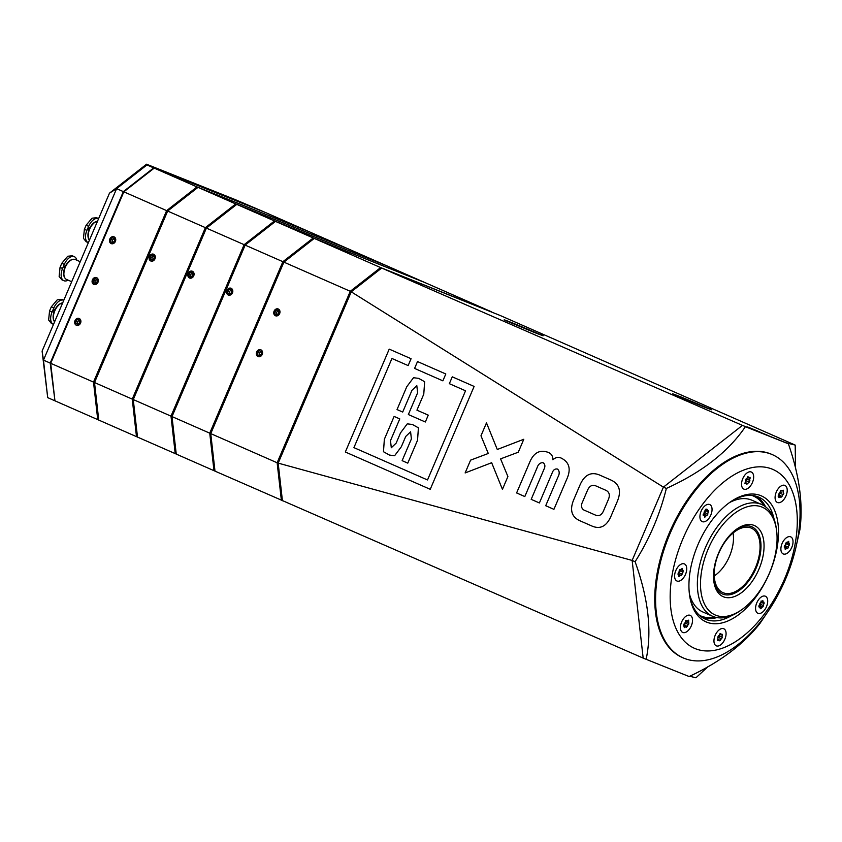 <?xml version="1.0" encoding="UTF-8"?>
<svg xmlns="http://www.w3.org/2000/svg" width="842" height="842" viewBox="0 0 842 842"><rect width="100%" height="100%" fill="white"/><g stroke="black" fill="none" stroke-linecap="round" stroke-linejoin="round"><path stroke-width="1.26" d="M540.059 334.327C545.763 336.8 543.679 336.095 533.796 332.232L507.316 321.265C501.6 318.792 503.695 319.486 513.578 323.349L542.922 335.674M708.522 408.328C714.237 410.801 712.143 410.107 702.26 406.244L675.779 395.266C670.074 392.793 672.158 393.498 682.041 397.361L711.395 409.686M755.221 430.083L756.148 430.515M753.601 429.431L752.695 428.988M759.158 431.651L760.084 432.083M757.537 430.999L756.632 430.567M760.484 432.514L755.916 430.567L760.484 432.514M764.378 434.062L760.252 432.304L764.378 434.062M768.314 435.63L764.189 433.872L768.314 435.63M795.185 445.071L500.358 315.561L381.689 268.04L742.433 425.389L786.091 442.808L795.185 445.071L795.532 468.078M507.316 321.265L504.442 319.907M675.779 395.266L672.916 393.909M751.232 428.546L747.58 426.957L751.232 428.546M764.704 434.135L765.631 434.567M763.084 433.483L762.178 433.041M760.768 432.567L761.694 432.988M759.147 431.904L758.232 431.472M757.19 430.862L758.116 431.293M755.569 430.209L754.664 429.778M753.558 429.473L749.917 427.883L753.558 429.473M765.852 614.66L759.852 623.606C743.181 644.646 719.605 662.286 689.124 676.526L643.172 658.107L632.142 560.435L663.412 487.139L351.24 291.827L278.176 463.121L632.142 560.435L643.172 658.107L214.994 471.131L210.7 433.272L283.891 262.136L210.753 433.609L277.134 462.763L350.272 291.29L283.891 262.136L314.255 238.423L380.626 267.577L491.339 311.782M707.848 666.769L695.924 677.789L689.714 676.242M552.142 473.004L539.396 502.958L531.186 499.348L543.932 469.404C545.448 466.426 545.142 464.184 543.027 462.69C540.132 462.574 538.112 464.363 536.964 468.068L524.819 496.559L516.609 492.949L529.376 463.005C533.333 453.07 539.385 449.46 547.521 452.165C551.068 453.217 552.868 455.754 552.91 459.774C555.825 457.059 558.877 456.648 562.067 458.553C569.581 462.721 571.118 469.668 566.687 479.393L553.92 509.336L545.711 505.726L557.857 477.246C559.73 473.867 559.646 471.141 557.572 469.078C555.057 468.541 553.247 469.847 552.142 473.004C553.247 469.847 555.057 468.541 557.572 469.078L557.572 469.078C559.646 471.141 559.73 473.867 557.857 477.246L545.711 505.726L553.92 509.336M524.819 496.559L516.609 492.949L529.386 463.005C533.333 453.07 539.385 449.46 547.521 452.165L546.953 451.943L547.521 452.165C551.068 453.228 552.868 455.754 552.91 459.774L552.91 459.774C555.825 457.059 558.877 456.648 562.067 458.564L561.53 458.343L562.067 458.564M445.807 373.985L417.516 361.555L414.59 368.417L442.881 380.847L445.807 373.985M416.937 410.159L423.768 394.161L424.652 381.721L418.674 378.374L413.506 377.721L406.781 386.699L397.035 409.559L402.697 412.054L411.959 390.33L416.822 385.689L417.621 392.814L408.349 414.538L425.336 422L428.262 415.138L416.937 410.159M408.149 365.586L391.951 358.471L353.924 447.628L427.515 479.961L465.542 390.793L449.344 383.678L452.27 376.827L474.12 386.425L430.241 489.307L345.336 452.007L389.214 349.125L411.075 358.724L408.149 365.586L391.951 358.471L353.924 447.628L427.515 479.961L465.542 390.793L449.344 383.678L452.27 376.827M417.537 440.282L418.421 427.841L412.443 424.494L407.275 423.852L400.55 432.83L396.161 443.113L391.298 447.755L390.499 440.629L399.771 418.906L394.109 416.422L384.352 439.292L383.468 451.722L389.446 455.069L394.614 455.722L401.339 446.744L405.728 436.451L410.591 431.809L411.391 438.945L402.129 460.658L407.781 463.142L417.527 440.282L418.421 427.841L412.443 424.494L407.275 423.852L400.55 432.83L396.161 443.113L391.298 447.755L390.499 440.629M611.397 480.235C619.596 484.234 621.533 491.36 617.228 501.59L610.724 516.851C606.293 526.482 600.009 529.534 591.873 526.008L579.738 520.682C571.581 516.872 569.55 509.947 573.655 499.895L579.917 485.202C584.316 475.004 590.768 471.573 599.262 474.899L611.397 480.235M610.724 516.851C606.303 526.482 600.009 529.534 591.873 526.008L579.738 520.682C571.581 516.872 569.55 509.947 573.655 499.895L579.917 485.202C584.316 475.004 590.768 471.573 599.262 474.899L598.536 474.604L599.262 474.899M518.283 452.207L500.58 458.869L507.905 476.54L502.442 489.339L491.654 462.721L465.131 472.941L470.583 460.153L488.286 453.47L480.971 435.809L486.487 422.873L497.285 449.491L523.798 439.261L518.283 452.207M278.176 463.121L282.428 500.748L278.07 462.932L351.04 291.858L381.689 268.04L351.24 291.827M646.13 659.402C652.066 631.247 648.393 598.694 635.1 561.73L632.142 560.435L663.401 487.139L742.433 425.389L663.401 487.139L666.359 488.434C702.144 472.194 728.488 451.607 745.391 426.694L788.386 443.818C799.447 475.656 803.289 504.284 799.9 529.702L796.9 543.016M430.241 489.307L345.336 452.007L389.214 349.125M423.768 394.161L424.652 381.721L418.674 378.374L413.506 377.721L406.781 386.699L397.035 409.559L402.697 412.054M411.959 390.33L416.822 385.689L417.621 392.814L408.359 414.538L425.336 422M394.109 416.422L384.362 439.292L383.468 451.722L389.446 455.069L394.614 455.722L401.339 446.744M405.728 436.451L410.591 431.809L411.391 438.945L402.129 460.658L407.781 463.142M417.516 361.555L414.59 368.417L442.881 380.847M595.147 514.957L595.136 514.957C598.662 516.567 601.409 515.315 603.388 511.199L608.398 499.453C610.218 494.98 609.313 491.907 605.693 490.212L595.989 485.95C592.294 484.434 589.474 485.866 587.516 490.276L581.864 503.495C580.927 507.242 582.117 509.642 585.443 510.694L595.136 514.957C598.662 516.567 601.409 515.315 603.377 511.199L608.398 499.453C610.218 494.98 609.313 491.907 605.693 490.212L595.989 485.95C592.294 484.434 589.474 485.866 587.506 490.276M539.396 502.958L531.186 499.348L543.932 469.404C545.448 466.426 545.142 464.184 543.027 462.69L543.027 462.69C540.132 462.574 538.112 464.363 536.975 468.078M502.442 489.339L491.654 462.721L465.131 472.941L470.583 460.153L488.286 453.47L480.971 435.809L486.487 422.873L497.285 449.491L523.798 439.261M765.283 434.419L764.431 433.946M762.515 433.198L763.347 433.588M759.41 432.009L758.579 431.62M761.347 432.841L760.505 432.451M757.811 431.104L756.969 430.715M759.737 431.925L758.895 431.536M755.832 430.315L755 429.925M757.768 431.146L756.926 430.746M753.864 429.536L753.032 429.136M755.8 430.357L754.958 429.967M750.517 428.136L752.432 428.957L750.517 428.136M706.733 622.164A68.802 38.479 -66.3 0 1 689.535 594.957A68.802 38.479 -66.3 0 1 730.393 501.948A68.802 38.479 -66.3 0 1 760.715 495.612A68.802 38.479 -66.3 0 1 769.483 573.149A68.802 38.479 -66.3 0 1 706.733 622.164M774.093 519.146A66.581 37.237 113.7 0 0 758.821 497.18A66.581 37.237 113.7 0 0 758.158 496.906A66.581 37.237 113.7 0 0 729.604 502.506M689.409 593.989A66.581 37.237 113.7 0 0 705.259 619.112A66.581 37.237 113.7 0 0 705.922 619.386A66.581 37.237 113.7 0 0 731.772 615.502M772.04 469.068A97.661 54.614 -66.3 0 1 784.47 579.128A97.661 54.614 -66.3 0 1 695.418 648.708A97.661 54.614 -66.3 0 1 682.988 538.648A97.661 54.614 -66.3 0 1 772.04 469.068M771.367 454.227A110.976 62.055 -66.3 0 1 772.461 454.691A110.976 62.055 -66.3 0 1 785.07 580.275A110.976 62.055 -66.3 0 1 684.293 658.36A110.976 62.055 -66.3 0 1 683.199 657.907A110.976 62.055 -66.3 0 1 670.59 532.312A110.976 62.055 -66.3 0 1 771.367 454.227M683.199 657.907L682.357 657.528A110.976 62.055 -66.3 0 1 669.748 531.944A110.976 62.055 -66.3 0 1 770.525 453.859A110.976 62.055 -66.3 0 1 771.619 454.322L772.461 454.691M756.221 496.243A66.581 37.237 -66.3 0 1 765.557 506.789A66.581 37.237 113.7 0 0 756.221 496.243M716.889 617.575A66.581 37.237 -66.3 0 1 702.807 617.828A66.581 37.237 113.7 0 0 716.889 617.575M51.299 306.877L49.552 310.961L48.626 320.002L51.362 323.402L53.362 324.275A10.872 6.083 -66.3 0 1 52.078 312.066L53.825 307.983A10.872 6.083 -66.3 0 1 63.792 300.257L61.803 299.384L57.235 299.847L51.299 306.877L53.825 307.983M59.74 303.983L53.972 310.245L53.257 318.739M59.498 304.151A10.493 5.873 113.7 0 0 59.445 304.183A10.493 5.873 113.7 0 0 54.498 310.698A10.493 5.873 113.7 0 0 53.204 318.371A10.493 5.873 113.7 0 0 53.214 318.444M54.593 321.833A10.872 6.083 113.7 0 1 54.804 310.845A10.872 6.083 113.7 0 1 62.666 302.899A10.651 5.957 113.7 0 0 59.55 304.109A10.651 5.957 113.7 0 0 54.53 310.719A10.651 5.957 113.7 0 0 53.225 318.508A10.651 5.957 113.7 0 0 54.509 321.707M750.054 477.33L749.612 477.456A1.537 0.863 113.7 0 1 748.833 477.656A1.537 0.863 113.7 0 1 748.454 476.993L747.349 477.467A1.537 0.863 113.7 0 1 746.012 479.014L745.349 480.582A1.537 0.863 113.7 0 1 745.17 482.592L745.602 483.687A1.537 0.863 113.7 0 1 746.37 483.476A1.537 0.863 113.7 0 0 746.37 483.476A1.537 0.863 113.7 0 1 746.759 484.15L747.864 483.666A1.537 0.863 113.7 0 1 749.201 482.119L749.875 480.55A1.537 0.863 113.7 0 1 750.043 478.54L750.054 477.33M743.949 489.139A9.325 5.21 -66.3 0 1 743.854 489.107A9.325 5.21 -66.3 0 1 742.802 478.551A9.325 5.21 -66.3 0 1 751.264 471.994A9.325 5.21 -66.3 0 1 751.359 472.036A9.325 5.21 -66.3 0 1 752.411 482.582A9.325 5.21 -66.3 0 1 743.949 489.139M746.591 478.772L749.875 480.55M745.549 480.993L746.359 480.877L747.033 479.308M256.747 352.009A3.579 2.958 -68.3 0 0 258.052 356.482A3.579 2.958 -68.3 0 0 262.167 354.387A3.579 2.958 -68.3 0 0 260.852 349.914A3.579 2.958 -68.3 0 0 256.747 352.009M257.61 354.819L259.557 355.671L261.399 354.05L261.294 351.588L259.357 350.735L257.505 352.345L257.61 354.819L259.336 355.503L259.241 353.04L257.505 352.345M261.031 351.472L259.241 353.04M763.81 505.61A65.476 36.616 113.7 0 0 753.327 495.98L752.474 495.612A65.476 36.616 113.7 0 0 752.169 495.475M699.397 615.27A65.476 36.616 113.7 0 0 700.649 615.87A65.476 36.616 113.7 0 0 701.302 616.144A65.476 36.616 113.7 0 0 714.837 617.091M753.327 495.98A65.476 36.616 113.7 0 0 752.674 495.706A65.476 36.616 113.7 0 0 752.032 495.464M699.502 615.365A65.476 36.616 113.7 0 0 699.807 615.502L700.649 615.87M702.354 617.554A66.581 37.237 113.7 0 0 715.5 617.27M764.389 505.968A66.581 37.237 113.7 0 0 755.706 496.106M274.155 311.182A3.579 2.958 -68.3 0 0 275.471 315.655A3.579 2.958 -68.3 0 0 279.576 313.561A3.579 2.958 -68.3 0 0 278.27 309.088A3.579 2.958 -68.3 0 0 274.155 311.182M275.029 313.992L276.965 314.845L278.818 313.224L278.713 310.761L276.765 309.909L274.924 311.519L275.029 313.992L276.755 314.676L276.65 312.214L274.924 311.519M278.439 310.645L276.65 312.214M226.982 290.458A3.579 2.958 -68.3 0 0 228.298 294.942A3.579 2.958 -68.3 0 0 232.413 292.848A3.579 2.958 -68.3 0 0 231.097 288.364A3.579 2.958 -68.3 0 0 226.982 290.458M227.856 293.269L229.803 294.121L231.645 292.511L231.539 290.037L229.592 289.185L227.75 290.795L227.856 293.269L229.582 293.953L229.477 291.49L227.75 290.795M231.276 289.922L229.477 291.49M188.24 273.44A3.579 2.958 -68.3 0 0 189.545 277.913A3.579 2.958 -68.3 0 0 193.66 275.818A3.579 2.958 -68.3 0 0 192.355 271.345A3.579 2.958 -68.3 0 0 188.24 273.44M189.103 276.25L191.05 277.102L192.892 275.481L192.797 273.018L190.85 272.166L189.008 273.776L189.103 276.25L190.839 276.934L190.734 274.471L189.008 273.776M192.523 272.903L190.734 274.471M149.487 256.421A3.579 2.958 -68.3 0 0 150.802 260.894A3.579 2.958 -68.3 0 0 154.917 258.799A3.579 2.958 -68.3 0 0 153.602 254.326A3.579 2.958 -68.3 0 0 149.487 256.421M150.36 259.22L152.307 260.083L154.149 258.462L154.044 256L152.097 255.137L150.255 256.757L150.36 259.22L152.086 259.915L151.981 257.442L150.255 256.757M153.781 255.873L151.981 257.442M109.902 239.023A3.579 2.958 -68.3 0 0 111.207 243.506A3.579 2.958 -68.3 0 0 115.322 241.412A3.579 2.958 -68.3 0 0 114.017 236.928A3.579 2.958 -68.3 0 0 109.902 239.023M110.765 241.833L112.712 242.685L114.554 241.075L114.459 238.602L112.512 237.749L110.67 239.36L110.765 241.833L112.502 242.528L112.396 240.054L110.67 239.36M114.186 238.486L112.396 240.054M92.483 279.849A3.579 2.958 -68.3 0 0 93.799 284.333A3.579 2.958 -68.3 0 0 97.914 282.238A3.579 2.958 -68.3 0 0 96.598 277.755A3.579 2.958 -68.3 0 0 92.483 279.849M93.357 282.659L95.304 283.512L97.146 281.902L97.041 279.428L95.093 278.576L93.251 280.186L93.357 282.659L95.083 283.344L94.978 280.881L93.251 280.186M96.777 279.312L94.978 280.881M75.075 320.676A3.579 2.958 -68.3 0 0 76.38 325.159A3.579 2.958 -68.3 0 0 80.495 323.065A3.579 2.958 -68.3 0 0 79.19 318.581A3.579 2.958 -68.3 0 0 75.075 320.676M75.938 323.486L77.885 324.338L79.727 322.728L79.632 320.255L77.685 319.402L75.843 321.012L75.938 323.486L77.674 324.17L77.569 321.707L75.843 321.012M79.359 320.139L77.569 321.707M783.828 493.38L783.597 493.002A1.537 0.863 113.7 0 1 783.555 492.991A1.537 0.863 113.7 0 1 783.397 491.223L783.302 490.223L782.713 490.476A1.537 0.863 113.7 0 1 781.681 490.939A1.537 0.863 113.7 0 1 781.365 490.56L780.26 491.423A1.537 0.863 113.7 0 1 779.124 493.286L778.703 494.896A1.537 0.863 113.7 0 1 778.745 494.907A1.537 0.863 113.7 0 1 779.113 495.538A1.537 0.863 113.7 0 1 778.903 496.675L778.997 497.685L779.587 497.422A1.537 0.863 113.7 0 1 780.618 496.969A1.537 0.863 113.7 0 1 780.934 497.338L782.029 496.475A1.537 0.863 113.7 0 1 783.176 494.612L783.828 493.38M775.135 498.643A9.325 5.21 -66.3 0 1 778.124 488.813A9.325 5.21 -66.3 0 1 784.902 485.413A9.325 5.21 -66.3 0 1 787.165 489.255A9.325 5.21 -66.3 0 1 784.176 499.085A9.325 5.21 -66.3 0 1 777.398 502.485A9.325 5.21 -66.3 0 1 775.135 498.643M778.092 496.085L781.208 492.223M788.301 547.816L788.417 547.174A1.537 0.863 113.7 0 1 789.291 545.121L789.428 543.585A1.537 0.863 113.7 0 1 789.154 543.543A1.537 0.863 113.7 0 1 788.859 542.153L788.691 541.364L787.975 541.806A1.537 0.863 113.7 0 1 786.723 542.574A1.537 0.863 113.7 0 1 786.533 542.427L785.512 543.616A1.537 0.863 113.7 0 1 785.323 544.742A1.537 0.863 113.7 0 1 784.628 545.669L784.491 547.195A1.537 0.863 113.7 0 1 784.765 547.237A1.537 0.863 113.7 0 1 785.06 548.626L785.228 549.416L785.944 548.984A1.537 0.863 113.7 0 1 787.207 548.216A1.537 0.863 113.7 0 1 787.386 548.352L788.301 547.816M787.207 548.216L784.207 546.9L785.681 546.668L785.575 545.921L788.417 547.174M785.575 545.921L785.46 544.669L787.059 543.437L786.586 542.332M782.113 543.458A9.325 5.21 -66.3 0 1 790.712 536.859A9.325 5.21 -66.3 0 1 791.806 547.321A9.325 5.21 -66.3 0 1 783.207 553.931A9.325 5.21 -66.3 0 1 782.113 543.458M760.863 608.766L761.242 608.219A1.537 0.863 113.7 0 1 762.673 607.093L763.557 605.672A1.537 0.863 113.7 0 1 764.104 603.577L763.957 602.209A1.537 0.863 113.7 0 1 763.431 602.251A1.537 0.863 113.7 0 1 763.062 601.23L762.852 600.651L762.031 601.304A1.537 0.863 113.7 0 1 761.357 602.24A1.537 0.863 113.7 0 1 760.6 602.43A1.537 0.863 113.7 0 1 760.589 602.419L759.716 603.851A1.537 0.863 113.7 0 1 759.168 605.945L759.326 607.314A1.537 0.863 113.7 0 1 759.842 607.271A1.537 0.863 113.7 0 1 760.221 608.292L760.863 608.766M759.831 605.84L762.673 607.093A1.537 0.863 113.7 0 0 762.673 607.093L758.789 605.903L760.494 605.851L760.715 604.43L763.557 605.672M760.8 597.336A9.325 5.21 -66.3 0 1 765.389 596.231A9.325 5.21 -66.3 0 1 767.494 603.346A9.325 5.21 -66.3 0 1 762.473 612.187A9.325 5.21 -66.3 0 1 757.884 613.292A9.325 5.21 -66.3 0 1 755.779 606.177A9.325 5.21 -66.3 0 1 760.8 597.336M760.715 604.43L761.115 600.967M717.563 640.52L718.005 640.394A1.537 0.863 113.7 0 1 718.794 640.194A1.537 0.863 113.7 0 1 719.163 640.857L720.268 640.383A1.537 0.863 113.7 0 1 721.605 638.836L722.278 637.268A1.537 0.863 113.7 0 1 722.457 635.257L722.026 634.163A1.537 0.863 113.7 0 1 721.257 634.373A1.537 0.863 113.7 0 1 721.236 634.373A1.537 0.863 113.7 0 1 720.857 633.7L719.763 634.184A1.537 0.863 113.7 0 1 718.426 635.731L717.752 637.299A1.537 0.863 113.7 0 1 717.573 639.31L717.563 640.52M723.667 628.711A9.325 5.21 -66.3 0 1 723.762 628.742A9.325 5.21 -66.3 0 1 724.825 639.299A9.325 5.21 -66.3 0 1 716.353 645.856A9.325 5.21 -66.3 0 1 716.268 645.814A9.325 5.21 -66.3 0 1 715.205 635.268A9.325 5.21 -66.3 0 1 723.667 628.711M718.994 635.478L722.278 637.268M717.952 637.699L718.763 637.583L719.436 636.015M683.788 624.469L684.03 624.848A1.537 0.863 113.7 0 1 684.062 624.859A1.537 0.863 113.7 0 1 684.23 626.627L684.314 627.627L684.914 627.374A1.537 0.863 113.7 0 1 685.946 626.911A1.537 0.863 113.7 0 1 686.262 627.29L687.356 626.427A1.537 0.863 113.7 0 1 688.503 624.564L688.924 622.954A1.537 0.863 113.7 0 1 688.882 622.943A1.537 0.863 113.7 0 1 688.503 622.312A1.537 0.863 113.7 0 1 688.714 621.175L688.63 620.165L688.04 620.428A1.537 0.863 113.7 0 1 686.998 620.88A1.537 0.863 113.7 0 1 686.693 620.512L685.588 621.375A1.537 0.863 113.7 0 1 684.441 623.238L683.788 624.469M692.482 619.207A9.325 5.21 -66.3 0 1 689.493 629.037A9.325 5.21 -66.3 0 1 682.725 632.437A9.325 5.21 -66.3 0 1 680.462 628.595A9.325 5.21 -66.3 0 1 683.451 618.765A9.325 5.21 -66.3 0 1 690.219 615.365A9.325 5.21 -66.3 0 1 692.482 619.207M683.42 626.038L685.662 623.312L686.083 621.712L685.367 620.933L688.84 622.922L686.009 621.68M679.315 570.034L679.21 570.676A1.537 0.863 113.7 0 1 678.336 572.728L678.199 574.265A1.537 0.863 113.7 0 1 678.463 574.307A1.537 0.863 113.7 0 1 678.768 575.696L678.936 576.486L679.652 576.044A1.537 0.863 113.7 0 1 680.904 575.275A1.537 0.863 113.7 0 1 681.094 575.423L682.115 574.233A1.537 0.863 113.7 0 1 682.304 573.107A1.537 0.863 113.7 0 1 682.988 572.181L683.125 570.655A1.537 0.863 113.7 0 1 682.862 570.613A1.537 0.863 113.7 0 1 682.557 569.224L682.388 568.434L681.673 568.866A1.537 0.863 113.7 0 1 680.42 569.634A1.537 0.863 113.7 0 1 680.231 569.497L679.315 570.034M680.283 569.403L679.273 572.992L682.115 574.233M685.504 574.391A9.325 5.21 -66.3 0 1 676.915 580.991A9.325 5.21 -66.3 0 1 675.821 570.529A9.325 5.21 -66.3 0 1 684.409 563.919A9.325 5.21 -66.3 0 1 685.504 574.391M680.904 575.275L677.905 573.96L679.273 572.992M706.764 509.084L706.375 509.631A1.537 0.863 113.7 0 1 704.943 510.757A1.537 0.863 113.7 0 1 704.933 510.747L704.059 512.178A1.537 0.863 113.7 0 1 703.512 514.273L703.67 515.641A1.537 0.863 113.7 0 1 704.196 515.599A1.537 0.863 113.7 0 1 704.565 516.62L704.775 517.198L705.596 516.546A1.537 0.863 113.7 0 1 706.27 515.609A1.537 0.863 113.7 0 1 707.027 515.42A1.537 0.863 113.7 0 0 707.027 515.42L707.912 513.999A1.537 0.863 113.7 0 1 708.448 511.904L708.301 510.536A1.537 0.863 113.7 0 1 707.775 510.578A1.537 0.863 113.7 0 1 707.406 509.557L706.764 509.084M704.175 514.167L707.027 515.42L703.133 514.23L704.186 514.178L705.07 512.757L707.912 513.999M706.827 520.514A9.325 5.21 -66.3 0 1 702.239 521.619A9.325 5.21 -66.3 0 1 700.123 514.504A9.325 5.21 -66.3 0 1 705.143 505.663A9.325 5.21 -66.3 0 1 709.732 504.558A9.325 5.21 -66.3 0 1 711.848 511.673A9.325 5.21 -66.3 0 1 706.827 520.514M705.07 512.757L705.459 509.294M86.126 225.224L84.379 229.308L83.463 238.349L86.189 241.749L88.189 242.622A10.872 6.083 -66.3 0 1 86.905 230.413L88.652 226.33A10.872 6.083 -66.3 0 1 98.619 218.604L96.588 217.72L92.062 218.194L86.126 225.224L88.652 226.33M94.567 222.33L88.799 228.592L88.084 237.086M94.325 222.499A10.493 5.873 113.7 0 0 94.272 222.53A10.493 5.873 113.7 0 0 89.326 229.045A10.493 5.873 113.7 0 0 88.031 236.728A10.493 5.873 113.7 0 0 88.042 236.791M89.42 240.18A10.872 6.083 113.7 0 1 89.631 229.192A10.872 6.083 113.7 0 1 97.493 221.246A10.651 5.957 113.7 0 0 94.378 222.456A10.651 5.957 113.7 0 0 89.357 229.066A10.651 5.957 113.7 0 0 88.052 236.855A10.651 5.957 113.7 0 0 89.336 240.054M72.254 255.779L67.728 256.252L61.792 263.293L60.045 267.367L59.129 276.418L61.855 279.818L63.855 280.691A10.872 6.083 -66.3 0 1 62.571 268.482L64.318 264.399A10.872 6.083 -66.3 0 1 74.338 256.694A10.872 6.083 -66.3 0 1 76.822 260.21M68.118 280.144A10.872 6.083 -66.3 0 1 63.855 280.691M72.296 255.8L74.338 256.694M70.244 260.389L64.466 266.661L63.75 275.155M69.991 260.557A10.493 5.873 113.7 0 0 69.939 260.599A10.493 5.873 113.7 0 0 64.992 267.114A10.493 5.873 113.7 0 0 63.697 274.787A10.493 5.873 113.7 0 0 63.708 274.86M73.275 259.294A10.651 5.957 113.7 0 0 70.044 260.525A10.651 5.957 113.7 0 0 65.023 267.135A10.651 5.957 113.7 0 0 63.718 274.924A10.651 5.957 113.7 0 0 65.002 278.123M80.232 261.704L75.327 259.546A10.872 6.083 113.7 0 0 65.297 267.251A10.872 6.083 113.7 0 0 66.571 279.47L71.696 281.712M741.623 609.787A58.814 32.891 113.7 0 0 776.556 530.271A58.814 32.891 113.7 0 0 761.852 507.01A58.814 32.891 113.7 0 0 708.217 548.921A58.814 32.891 113.7 0 0 715.711 615.207A58.814 32.891 113.7 0 0 741.623 609.787L740.055 610.882A61.034 34.133 -66.3 0 1 713.153 616.502A61.034 34.133 -66.3 0 1 712.543 616.249A61.034 34.133 -66.3 0 1 705.617 547.174A61.034 34.133 -66.3 0 1 761.042 504.232A61.034 34.133 -66.3 0 1 761.642 504.484L752.043 500.264A61.034 34.133 113.7 0 0 751.432 500.011A61.034 34.133 113.7 0 0 729.414 502.632M761.642 504.484A61.034 34.133 -66.3 0 1 776.292 528.376L776.556 530.271M723.541 596.831A38.837 21.724 -66.3 0 1 713.837 581.475A38.837 21.724 -66.3 0 1 736.897 528.965A38.837 21.724 -66.3 0 1 754.022 525.387A38.837 21.724 -66.3 0 1 758.958 569.16A38.837 21.724 -66.3 0 1 723.541 596.831M736.118 529.523A36.669 20.503 -66.3 0 1 751.517 526.66A36.669 20.503 -66.3 0 1 756.179 567.982A36.669 20.503 -66.3 0 1 722.741 594.105A36.669 20.503 -66.3 0 1 713.721 580.517M723.31 592.789A35.238 19.703 -66.3 0 1 721.257 591.705A35.238 19.703 -66.3 0 1 719.089 552.457A35.238 19.703 -66.3 0 1 749.454 527.502A35.238 19.703 -66.3 0 1 750.948 527.976A35.238 19.703 -66.3 0 1 755.442 567.687A35.238 19.703 -66.3 0 1 723.31 592.789M682.778 657.718A110.976 62.055 -66.3 0 1 669.579 532.323A110.976 62.055 -66.3 0 1 770.525 453.859A110.976 62.055 -66.3 0 1 772.04 454.512M42.1 351.114L109.471 193.176L146.529 164.211L146.961 164.927L116.606 188.65L43.468 360.123L47.71 397.635L42.1 351.114L43.468 360.123L50.204 363.081L123.342 191.608L153.707 167.895L264.409 212.079M92.42 279.828A3.663 3.031 -68.3 0 0 93.841 284.449A3.663 3.031 -68.3 0 0 97.977 282.27A3.663 3.031 -68.3 0 0 96.556 277.639A3.663 3.031 -68.3 0 0 92.42 279.828M109.828 239.002A3.663 3.031 -68.3 0 0 111.249 243.622A3.663 3.031 -68.3 0 0 115.396 241.444A3.663 3.031 -68.3 0 0 113.965 236.812A3.663 3.031 -68.3 0 0 109.828 239.002M75.001 320.655A3.663 3.031 -68.3 0 0 76.422 325.275A3.663 3.031 -68.3 0 0 80.558 323.096A3.663 3.031 -68.3 0 0 79.137 318.465A3.663 3.031 -68.3 0 0 75.001 320.655M149.423 256.389A3.663 3.031 -68.3 0 0 150.844 261.009A3.663 3.031 -68.3 0 0 154.981 258.831A3.663 3.031 -68.3 0 0 153.56 254.21A3.663 3.031 -68.3 0 0 149.423 256.389M188.166 273.408A3.663 3.031 -68.3 0 0 189.597 278.028A3.663 3.031 -68.3 0 0 193.734 275.85A3.663 3.031 -68.3 0 0 192.302 271.229A3.663 3.031 -68.3 0 0 188.166 273.408M226.919 290.427A3.663 3.031 -68.3 0 0 228.34 295.058A3.663 3.031 -68.3 0 0 232.476 292.869A3.663 3.031 -68.3 0 0 231.055 288.248A3.663 3.031 -68.3 0 0 226.919 290.427M274.092 311.151A3.663 3.031 -68.3 0 0 275.513 315.771A3.663 3.031 -68.3 0 0 279.649 313.592A3.663 3.031 -68.3 0 0 278.228 308.972A3.663 3.031 -68.3 0 0 274.092 311.151M256.673 351.977A3.663 3.031 -68.3 0 0 258.094 356.598A3.663 3.031 -68.3 0 0 262.23 354.419A3.663 3.031 -68.3 0 0 260.81 349.798A3.663 3.031 -68.3 0 0 256.673 351.977M381.005 268.44L380.626 267.577L350.272 291.29L351.009 291.911L278.092 462.868L277.134 462.763L281.375 500.285L282.259 499.959M313.634 238.865L313.245 237.97L423.958 282.144L386.215 265.567L275.502 221.393L313.245 237.97L282.88 261.694L245.148 245.117L172.01 416.59L209.742 433.167L282.88 261.694L283.628 262.304L314.255 238.423L424.968 282.586L491.339 311.74M214.984 471.088L213.984 470.678L209.742 433.167L210.7 433.272L214.994 471.131M214.889 470.352L213.984 470.678L176.252 454.101L171.957 416.243L244.875 245.285L275.502 221.393L244.875 245.285L244.138 244.675L274.492 220.951L274.881 221.846M176.146 453.333L175.231 453.659L171 416.137L171.957 416.243L176.252 454.101M236.139 204.827L235.749 203.932L205.385 227.645L206.132 228.266L236.76 204.374L206.395 228.098L244.138 244.675L171 416.137L133.257 399.561L137.499 437.082L133.204 399.224L206.395 228.098L133.257 399.561L132.247 399.119L205.385 227.645L167.653 211.068L94.514 382.542L132.247 399.119L136.488 436.64L98.746 420.063L94.462 382.205L167.379 211.247L198.007 187.356L235.749 203.932L346.451 248.137M385.204 265.125L347.472 248.537L236.76 204.374L274.492 220.951L385.204 265.156M176.241 454.059L137.499 437.082M197.386 187.798L196.996 186.913L307.709 231.076L264.925 212.279L154.212 168.116L196.996 186.913L166.642 210.626L123.848 191.829L50.709 363.302L93.504 382.1L166.642 210.626L167.379 211.247L198.007 187.356L308.719 231.518L346.462 248.095M137.488 437.04L136.488 436.64L137.393 436.303M98.746 420.021L97.735 419.621L93.504 382.1L94.514 382.542L98.746 420.063M98.651 419.284L97.735 419.621L54.951 400.824L50.657 362.965L123.585 191.997L154.212 168.116L123.585 191.997M50.657 362.965L54.951 400.824M109.471 193.176L116.606 188.65L123.342 191.608M264.42 212.058L234.971 199.501L146.529 164.211M54.951 400.803L50.204 363.081M146.961 164.927L153.707 167.895M47.71 397.635L54.446 400.603M635.1 561.73C649.466 538.996 659.896 514.567 666.359 488.434M788.386 443.818L745.391 426.694M733.087 533.007A30.701 17.166 -66.3 0 1 714.237 575.928M689.388 593.768A61.034 34.133 113.7 0 0 702.944 612.029L712.543 616.249M52.078 312.066L49.552 310.961M745.223 482.508L747.864 483.666M744.938 483.392L745.602 483.687M747.812 476.709L748.454 476.993M747.38 477.372L750.043 478.54M746.359 480.877L749.201 482.119M778.787 497.075L779.587 497.422M782.386 490.791L783.397 491.223M780.334 493.37L783.176 494.612M779.197 495.233L782.029 496.475M787.986 541.774L788.859 542.153M786.449 543.869L789.291 545.121M785.07 548.595L785.944 548.984M760.189 607.766L761.242 608.219M762.273 600.893L763.062 601.23M761.263 602.325L764.104 603.577M717.342 640.099L718.005 640.394M717.626 639.215L720.268 640.383M720.226 633.426L720.857 633.7M719.784 634.089L722.457 635.257M718.763 637.583L721.605 638.836M684.114 627.016L684.914 627.374M687.714 620.733L688.714 621.175M685.662 623.312L688.503 624.564M684.514 625.174L687.356 626.427M680.147 570.939L682.988 572.181M678.768 575.665L679.652 576.044M681.694 568.845L682.557 569.224M704.543 516.093L705.596 516.546M706.627 509.221L707.406 509.557M705.617 510.652L708.448 511.904M86.905 230.413L84.379 229.308M62.571 268.482L60.045 267.367M64.318 264.399L61.792 263.293M745.023 482.887L746.38 483.476M747.507 477.077L748.833 477.656M780.702 490.507L781.681 490.939M779.05 496.275L780.618 496.969M786.196 542.343L786.723 542.574M787.017 542.606L789.154 543.543M784.165 546.974L784.765 547.237M761.894 601.577L763.431 602.251M758.81 606.819L759.842 607.271M719.91 633.784L721.236 634.373M717.426 639.594L718.794 640.194M684.367 626.227L685.946 626.911M686.019 620.449L686.998 620.88M677.863 574.044L678.463 574.307M679.894 569.403L680.42 569.634M680.725 569.676L682.862 570.613M703.154 515.146L704.196 515.599M706.249 509.905L707.775 510.578"/></g></svg>
